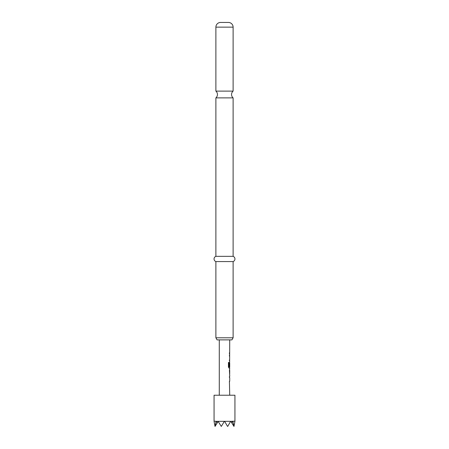 <?xml version="1.0" encoding="UTF-8"?>
<svg xmlns="http://www.w3.org/2000/svg" width="449" height="449" viewBox="0 0 449 449"><rect width="100%" height="100%" fill="white"/><g stroke="black" fill="none" stroke-linecap="round" stroke-linejoin="round"><path stroke-width="0.67" d="M215.885 91.113A4.439 4.439 0 0 1 215.885 97.882L233.115 97.882A4.439 4.439 0 0 1 233.115 91.113L215.885 91.113L215.885 27.148A4.698 4.698 0 0 1 220.582 22.45L228.418 22.45L220.582 22.45M229.72 375.229L229.72 376.47L229.417 376.47L229.417 377.57L229.72 377.57L229.72 381.257L229.417 381.257L229.72 395.227M229.417 381.257L229.417 382.357M229.619 369.381L229.619 370.442M229.619 374.129L229.619 375.19M229.72 339.882L229.619 363.196M229.619 366.884L229.619 368.101L229.035 368.101L229.72 368.101L229.417 370.369L229.663 375.229M229.68 363.196L229.417 366.384L229.72 363.196L229.72 366.884L229.102 366.884L229.069 362.472L228.44 362.472L228.44 367.08L229.035 368.101M229.417 359.879L229.417 360.974M229.417 352.751L229.417 353.851M231.909 339.882L217.092 339.882L215.885 337.794L233.115 337.794L231.909 339.882M228.418 22.45A4.698 4.698 0 0 1 233.115 27.148L233.115 91.113M233.115 97.882L233.115 256.345A2.778 2.778 0 0 1 233.115 261.571L215.885 261.571L215.885 337.794M233.115 261.571L233.115 337.794M233.115 256.345L215.885 256.345A2.778 2.778 0 0 0 215.885 261.571M215.885 97.882L215.885 256.345M233.968 426.427L231.785 422.896L232.851 421.123L233.968 426.427L234.939 421.33L234.939 395.227L214.061 395.227L214.061 421.33L215.032 426.427L216.059 421.33L214.061 421.123M216.059 421.33L217.215 422.896L218.119 421.33L216.238 421.33M218.119 421.33L221.295 426.427L224.382 421.33L218.354 421.33M232.762 421.33L224.618 421.33L227.475 426.275M234.939 421.123L232.941 421.33M219.28 339.882L219.28 395.227M229.417 376.47L229.417 377.57M229.562 362.22L229.417 366.384M229.417 355.092L229.417 356.186M229.72 370.442L229.68 374.129L229.72 370.442M230.646 421.33L227.705 426.427M231.785 422.896L230.881 421.33M215.032 426.427L217.215 422.896M228.979 366.811L228.979 362.472L228.44 362.472M229.568 374.056L229.675 370.515M233.115 27.148L215.885 27.148"/></g></svg>

